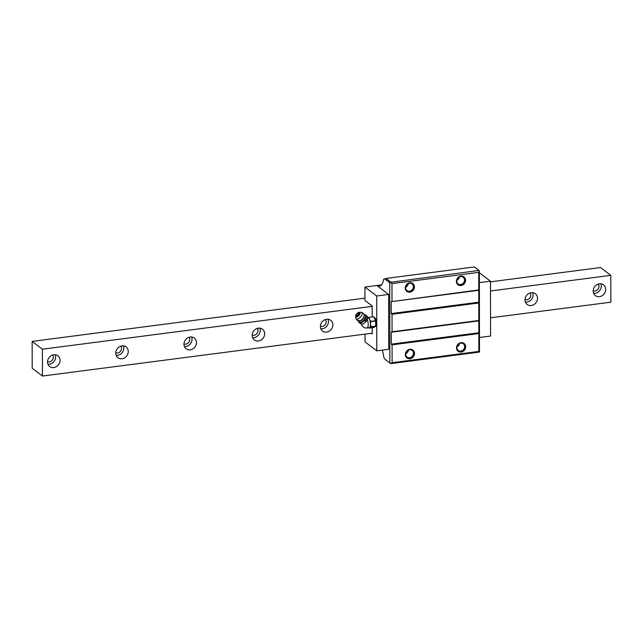 <?xml version="1.0" encoding="UTF-8"?>
<svg xmlns="http://www.w3.org/2000/svg" width="643" height="643" viewBox="0 0 643 643"><rect width="100%" height="100%" fill="white"/><g stroke="black" fill="none" stroke-linecap="round" stroke-linejoin="round"><path stroke-width="0.96" d="M42.454 376.051L32.198 368.246L32.15 341.401L42.406 349.213L42.454 376.051L372.241 333.195M490.553 317.819L610.85 302.186L610.802 275.341L490.505 290.974M42.406 349.213L372.201 306.349M599.445 283.82A6.76 5.94 127.3 0 0 593.602 288.755A6.76 5.94 127.3 0 0 595.362 295.619A6.76 5.94 127.3 0 0 599.469 296.656A6.76 5.94 127.3 0 0 605.32 291.729A6.76 5.94 127.3 0 0 603.552 284.865A6.76 5.94 127.3 0 0 599.445 283.82M531.239 292.686A6.76 5.94 127.3 0 0 525.387 297.621A6.76 5.94 127.3 0 0 527.156 304.485A6.76 5.94 127.3 0 0 531.263 305.521A6.76 5.94 127.3 0 0 537.114 300.594A6.76 5.94 127.3 0 0 535.346 293.73A6.76 5.94 127.3 0 0 531.239 292.686M326.62 319.282A6.76 5.94 127.3 0 0 320.769 324.209A6.76 5.94 127.3 0 0 322.537 331.073A6.76 5.94 127.3 0 0 326.644 332.118A6.76 5.94 127.3 0 0 332.487 327.183A6.76 5.94 127.3 0 0 330.727 320.318A6.76 5.94 127.3 0 0 326.62 319.282M258.414 328.147A6.76 5.94 127.3 0 0 252.562 333.074A6.76 5.94 127.3 0 0 254.331 339.938A6.76 5.94 127.3 0 0 258.438 340.983A6.76 5.94 127.3 0 0 264.281 336.048A6.76 5.94 127.3 0 0 262.513 329.184A6.76 5.94 127.3 0 0 258.414 328.147M190.207 337.004A6.76 5.94 127.3 0 0 184.356 341.939A6.76 5.94 127.3 0 0 186.124 348.803A6.76 5.94 127.3 0 0 190.224 349.848A6.76 5.94 127.3 0 0 196.075 344.913A6.76 5.94 127.3 0 0 194.307 338.049A6.76 5.94 127.3 0 0 190.207 337.004M121.993 345.87A6.76 5.94 127.3 0 0 116.15 350.805A6.76 5.94 127.3 0 0 117.918 357.669A6.76 5.94 127.3 0 0 122.017 358.706A6.76 5.94 127.3 0 0 127.869 353.779A6.76 5.94 127.3 0 0 126.1 346.915A6.76 5.94 127.3 0 0 121.993 345.87M53.787 354.735A6.76 5.94 127.3 0 0 47.944 359.67A6.76 5.94 127.3 0 0 49.704 366.534A6.76 5.94 127.3 0 0 53.811 367.571A6.76 5.94 127.3 0 0 59.662 362.644A6.76 5.94 127.3 0 0 57.894 355.78A6.76 5.94 127.3 0 0 53.787 354.735M32.15 341.401L364.967 298.151M490.488 281.835L600.546 267.528L610.802 275.341M593.216 290.732A4.3 3.778 127.3 0 0 595.032 290.949A4.3 3.778 -52.7 0 0 598.561 288.289A4.3 3.778 -52.7 0 0 598.271 284.085M593.626 293.304A6.76 5.94 127.3 0 0 595.04 293.288A6.76 5.94 -52.7 0 0 600.859 283.804M525.01 299.598A4.3 3.778 127.3 0 0 526.826 299.815A4.3 3.778 -52.7 0 0 530.354 297.154A4.3 3.778 -52.7 0 0 530.065 292.951M525.419 302.17A6.76 5.94 127.3 0 0 526.834 302.154A6.76 5.94 -52.7 0 0 532.653 292.669M320.383 326.194A4.3 3.778 127.3 0 0 322.207 326.411A4.3 3.778 -52.7 0 0 325.736 323.742A4.3 3.778 -52.7 0 0 325.446 319.547M320.801 328.758A6.76 5.94 127.3 0 0 322.207 328.742A6.76 5.94 -52.7 0 0 328.034 319.258M252.177 335.059A4.3 3.778 127.3 0 0 254.001 335.276A4.3 3.778 -52.7 0 0 257.53 332.608A4.3 3.778 -52.7 0 0 257.24 328.412M252.595 337.623A6.76 5.94 127.3 0 0 254.001 337.607A6.76 5.94 -52.7 0 0 259.82 328.123M183.97 343.925A4.3 3.778 127.3 0 0 185.795 344.142A4.3 3.778 -52.7 0 0 189.323 341.473A4.3 3.778 -52.7 0 0 189.034 337.278M184.388 346.489A6.76 5.94 127.3 0 0 185.795 346.473A6.76 5.94 -52.7 0 0 191.614 336.988M115.764 352.79A4.3 3.778 127.3 0 0 117.589 352.999A4.3 3.778 -52.7 0 0 121.117 350.339A4.3 3.778 -52.7 0 0 120.82 346.143M116.174 355.354A6.76 5.94 127.3 0 0 117.589 355.338A6.76 5.94 -52.7 0 0 123.408 345.854M47.558 361.647A4.3 3.778 127.3 0 0 49.374 361.864A4.3 3.778 -52.7 0 0 52.911 359.204A4.3 3.778 -52.7 0 0 52.613 355M47.968 364.219A6.76 5.94 127.3 0 0 49.382 364.203A6.76 5.94 -52.7 0 0 55.202 354.719M409.888 349.294A4.911 4.316 127.3 0 0 405.347 354.55A4.911 4.316 127.3 0 0 409.904 358.633A4.911 4.316 127.3 0 0 414.438 353.369A4.911 4.316 127.3 0 0 409.888 349.294M409.623 357.717A4.179 3.673 -52.7 0 1 407.083 357.074A4.179 3.673 -52.7 0 1 405.99 352.83A4.179 3.673 -52.7 0 1 409.607 349.784A4.179 3.673 -52.7 0 1 412.147 350.427A4.179 3.673 -52.7 0 1 413.24 354.671A4.179 3.673 -52.7 0 1 409.623 357.717M390.59 363.608L385.157 359.397L390.59 363.608L392.117 362.692L478.85 351.424L479.493 352.051L479.348 270.767L478.714 272.359L478.85 351.424M392.117 362.692L392.085 344.841L478.818 333.564M461.039 342.647A4.911 4.316 127.3 0 0 456.498 347.903A4.911 4.316 127.3 0 0 461.055 351.978A4.911 4.316 127.3 0 0 465.596 346.722A4.911 4.316 127.3 0 0 461.039 342.647M392.085 344.841L391.282 344.15L391.257 332.246L392.061 331.764L392.029 314.266L391.225 313.575L391.209 301.671L478.746 289.921M392.005 301.189L391.973 283.627L478.714 272.359M409.784 292.115A4.911 4.316 127.3 0 0 414.325 286.85A4.911 4.316 127.3 0 0 409.768 282.775A4.911 4.316 127.3 0 0 405.227 288.032A4.911 4.316 127.3 0 0 409.784 292.115M460.927 276.128A4.911 4.316 127.3 0 0 456.385 281.385A4.911 4.316 127.3 0 0 460.943 285.46A4.911 4.316 127.3 0 0 465.476 280.203A4.911 4.316 127.3 0 0 460.927 276.128M392.029 314.266L478.77 302.99M392.061 331.764L478.794 320.495M390.623 363.641L479.493 352.051M391.973 283.627L390.454 282.325L389.73 282.751L384.924 279.094L386.049 278.427L474.373 266.949L478.947 270.43L390.454 282.325M479.348 270.767L478.947 270.43M389.867 362.99L389.73 282.751M479.766 337.462L490.585 336.056L490.488 281.208L479.67 282.615M479.654 272.962L490.488 281.208M372.217 316.983L372.193 305.98L364.967 300.474L364.943 287.051L381.604 284.841M377.256 285.781L388.629 294.446L388.726 349.294L376.79 350.845L365.039 341.899L365.023 334.127M371.357 333.307L372.249 333.982L372.233 327.721M377.489 285.379A17.2 6.189 -97.4 0 0 379.675 286.103A17.2 6.189 -97.4 0 0 383.509 279.858A2.459 0.884 82.6 0 1 384.056 278.966A2.459 0.884 82.6 0 1 384.329 279.038L384.924 279.094M390.614 281.907L386.049 278.427M385.157 359.397L384.514 358.505A2.459 0.884 82.6 0 1 383.678 356.399A17.2 6.189 -97.4 0 0 382.336 350.13M388.629 294.446L376.694 295.997L376.79 350.845M364.943 287.051L376.694 295.997M459.536 343.499A4.179 3.673 -52.7 0 1 456.964 346.866M460.766 343.137A4.179 3.673 -52.7 0 1 463.298 343.78A4.179 3.673 -52.7 0 1 464.391 348.024A4.179 3.673 -52.7 0 1 460.774 351.07A4.179 3.673 -52.7 0 1 458.242 350.427A4.179 3.673 -52.7 0 1 457.149 346.183A4.179 3.673 -52.7 0 1 460.766 343.137M408.49 350.097A4.179 3.673 -52.7 0 1 405.789 353.642M408.377 283.579A4.179 3.673 -52.7 0 1 405.677 287.124M409.487 283.266A4.179 3.673 -52.7 0 1 412.026 283.909A4.179 3.673 -52.7 0 1 413.119 288.152A4.179 3.673 -52.7 0 1 409.503 291.199A4.179 3.673 -52.7 0 1 406.963 290.556A4.179 3.673 -52.7 0 1 405.878 286.312A4.179 3.673 -52.7 0 1 409.487 283.266M460.661 284.552A4.179 3.673 -52.7 0 1 458.121 283.909A4.179 3.673 -52.7 0 1 457.028 279.665A4.179 3.673 -52.7 0 1 460.645 276.611A4.179 3.673 -52.7 0 1 463.185 277.262A4.179 3.673 -52.7 0 1 464.278 281.497A4.179 3.673 -52.7 0 1 460.661 284.552M459.415 276.98A4.179 3.673 -52.7 0 1 456.851 280.348M391.209 301.671L479.083 290.25M391.225 313.575L479.099 302.154M391.257 332.246L479.131 320.825M391.282 344.15L479.156 332.728M461.152 352.051A4.911 4.316 -52.7 0 1 458.162 351.295A4.911 4.316 -52.7 0 1 456.884 346.304A4.911 4.316 -52.7 0 1 461.135 342.719A4.911 4.316 -52.7 0 1 464.117 343.475A4.911 4.316 -52.7 0 1 465.403 348.466A4.911 4.316 -52.7 0 1 461.152 352.051M461.031 285.532A4.911 4.316 -52.7 0 1 458.049 284.777A4.911 4.316 -52.7 0 1 456.763 279.785A4.911 4.316 -52.7 0 1 461.015 276.201A4.911 4.316 -52.7 0 1 464.005 276.956A4.911 4.316 -52.7 0 1 465.291 281.947A4.911 4.316 -52.7 0 1 461.031 285.532M409.977 349.366A4.911 4.316 -52.7 0 1 412.967 350.122A4.911 4.316 -52.7 0 1 414.245 355.113A4.911 4.316 -52.7 0 1 409.993 358.698A4.911 4.316 -52.7 0 1 407.011 357.942A4.911 4.316 -52.7 0 1 405.725 352.951A4.911 4.316 -52.7 0 1 409.977 349.366M409.864 282.848A4.911 4.316 -52.7 0 1 412.846 283.603A4.911 4.316 -52.7 0 1 414.132 288.594A4.911 4.316 -52.7 0 1 409.88 292.179A4.911 4.316 -52.7 0 1 406.89 291.424A4.911 4.316 -52.7 0 1 405.604 286.432A4.911 4.316 -52.7 0 1 409.864 282.848M375.174 318.285A4.228 1.519 82.6 0 1 376.115 325.519L375.616 326.523L375.665 321.002L373.84 316.854L375.174 318.285M373.856 327.504L375.625 326.29L370.963 326.893L369.195 328.107L373.856 327.504M373.768 316.79L369.082 317.393L369.556 319.483L370.955 321.371L375.616 320.769M367.683 318.06L369.082 317.393M367.748 317.972L367.997 317.939A4.911 1.768 82.6 0 1 368.616 318.148A4.911 1.768 82.6 0 1 369.556 319.483A4.911 1.768 82.6 0 1 370.489 324.233L371.011 326.732L375.673 326.122M370.955 321.371L370.489 324.233A4.911 1.768 82.6 0 1 369.564 327.568A4.911 1.768 82.6 0 1 369.259 327.689L366.984 327.986A4.911 1.768 -97.4 0 0 368.214 324.868A4.911 1.768 -97.4 0 0 367.225 319.659M367.579 318.711A4.814 2.291 131.8 0 1 367.458 319.081A4.814 2.291 131.8 0 1 363.279 323.75A4.814 2.291 131.8 0 1 362.676 324M367.458 319.081L367.804 316.878L365.618 321.516C365.208 322.746 363.85 323.662 361.551 324.273L358.328 321.846L358.376 320.841M358.376 320.833L358.328 321.846L361.382 324.305L363.279 323.75M360.377 323.405L364.774 320.431L366.799 315.962L367.804 317.023L366.807 315.978M364.018 314.523L364.75 314.395L367.804 316.87M358.416 320.841A4.822 2.299 131.8 0 0 358.915 322.103A4.822 2.299 -48.2 0 0 363.89 319.844A4.822 2.299 -48.2 0 0 365.208 314.805A4.822 2.299 131.8 0 0 364.034 314.572M359.742 312.474A2.91 1.382 -48.2 0 0 359.196 312.321A2.91 1.382 -48.2 0 0 356.809 313.752A2.91 1.382 -48.2 0 0 355.651 316.284A2.91 1.382 -48.2 0 0 355.941 316.878A2.91 1.382 -48.2 0 0 358.947 315.52A2.91 1.382 -48.2 0 0 359.742 312.474M359.357 312.659A2.516 1.198 -48.2 0 0 356.752 313.832A2.516 1.198 -48.2 0 0 356.069 316.469A2.516 1.198 -48.2 0 0 358.665 315.287A2.516 1.198 -48.2 0 0 359.357 312.659M358.529 313.615A1.254 0.595 131.8 0 1 358.191 314.925A1.254 0.595 131.8 0 1 356.897 315.512A1.254 0.595 131.8 0 1 356.777 315.086A1.841 1.841 0 0 1 358.135 313.575A1.254 0.595 131.8 0 1 358.529 313.615M384.329 279.038L385.221 278.925M371.003 321.613L375.665 321.002M366.984 327.986A4.911 4.911 0 0 1 361.583 324.289L360.538 323.373M365.618 321.516L364.613 320.616M365.779 321.331L364.774 320.431M364.131 315.142A3.882 1.849 131.8 0 1 362.748 319.073A3.882 1.849 131.8 0 1 359.003 320.873M364.083 316.059A3.914 1.865 131.8 0 1 359.903 320.728L356.994 320.254L355.812 318.06A4.236 2.017 131.8 0 0 356.238 318.92A4.236 2.017 -48.2 0 0 360.61 316.943A4.236 2.017 -48.2 0 0 361.768 312.514A4.236 2.017 131.8 0 0 360.98 312.289L362.941 312.908C364.179 314.604 364.565 315.649 364.083 316.059M384.056 278.966L385.454 278.781M369.195 328.115L373.824 327.512M359.333 322.738L358.328 321.846M355.651 316.284L355.812 318.06M359.196 312.321L360.98 312.289"/></g></svg>
